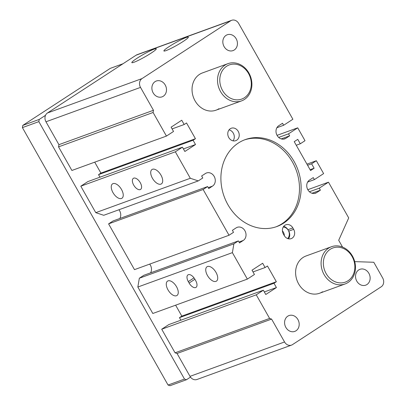 <?xml version="1.0" encoding="UTF-8"?>
<svg xmlns="http://www.w3.org/2000/svg" width="406" height="406" viewBox="0 0 406 406"><rect width="100%" height="100%" fill="white"/><g stroke="black" fill="none" stroke-linecap="round" stroke-linejoin="round"><path stroke-width="0.61" d="M244.437 97.719A18.174 15.413 -110 0 1 219.824 81.464A18.174 15.413 -110 0 1 242.352 66.777A18.174 15.413 -110 0 1 244.437 97.719M348.008 280.779A18.174 15.413 -110 0 1 323.394 264.524A18.174 15.413 -110 0 1 345.922 249.837A18.174 15.413 -110 0 1 348.008 280.779M244.422 99.445A19.823 16.813 -110 0 1 241.489 100.916A19.823 16.813 -110 0 1 218.91 88.031A19.823 16.813 -110 0 1 227.939 63.656A19.823 16.813 -110 0 1 249.781 74.75A19.823 16.813 -110 0 1 244.422 99.445M347.998 282.51A19.823 16.813 -110 0 1 345.059 283.977A19.823 16.813 -110 0 1 322.481 271.096A19.823 16.813 -110 0 1 331.509 246.716A19.823 16.813 -110 0 1 353.352 257.815A19.823 16.813 -110 0 1 347.998 282.51M190.49 377.108L186.486 379.722L184.491 379.062L38.844 121.627L39.22 119.43L45.523 115.319M39.22 119.43L22.777 125.408L22.406 127.611L168.054 385.04L170.043 385.7L186.486 379.722M168.054 385.04L184.491 379.062M22.406 127.611L38.844 121.627M22.777 125.408L110.28 68.37L123.003 63.747M284.388 235.825A6.608 5.603 70 0 0 282.409 230.862M283.246 227.015A6.608 5.603 -110 0 1 288.321 230.42A6.608 5.603 -110 0 1 287.636 238.566M233.034 140.841A6.608 5.603 70 0 0 233.836 134.335A6.608 5.603 70 0 0 229.04 129.869M275.999 226.842A46.254 39.235 70 0 0 282.028 223.726A46.254 39.235 70 0 0 294.741 166.572A46.254 39.235 70 0 0 244.387 139.928M218.941 108.717A19.823 16.813 -110 0 1 216.002 110.183A19.823 16.813 -110 0 1 194.159 99.089A19.823 16.813 -110 0 1 199.519 74.389A19.823 16.813 -110 0 1 202.452 72.923L227.939 63.656M322.511 291.777A19.823 16.813 -110 0 1 319.573 293.244A19.823 16.813 -110 0 1 297.73 282.15A19.823 16.813 -110 0 1 303.089 257.455A19.823 16.813 -110 0 1 306.022 255.988L331.509 246.716M189.115 283.038L188.308 281.607A6.608 3.431 56.9 0 1 187.988 274.872A6.608 3.431 56.9 0 1 194.885 279.216L195.692 280.642A6.608 3.431 56.9 0 1 196.012 287.377A6.608 3.431 56.9 0 1 189.115 283.038L194.91 279.262M140.268 182.68A6.608 3.431 56.9 0 1 140.588 189.409A6.608 3.431 56.9 0 1 134.102 185.75A6.608 3.431 56.9 0 1 133.371 178.335A6.608 3.431 56.9 0 1 140.268 182.68M137.071 58.246A14.043 1.441 150.5 0 1 149.444 51.217A14.043 1.441 150.5 0 1 156.285 48.796A14.043 1.441 150.5 0 1 144.769 56.957A14.043 1.441 150.5 0 1 131.843 62.625A14.043 1.441 150.5 0 1 137.071 58.246M169.135 46.583A14.043 1.441 150.5 0 1 181.507 39.555A14.043 1.441 150.5 0 1 188.348 37.139A14.043 1.441 150.5 0 1 176.833 45.299A14.043 1.441 150.5 0 1 163.907 50.963A14.043 1.441 150.5 0 1 169.135 46.583M207.456 275.507A8.592 4.461 56.9 0 1 207.04 266.752A8.592 4.461 56.9 0 1 215.469 271.512A8.592 4.461 56.9 0 1 216.423 281.145A8.592 4.461 56.9 0 1 207.456 275.507M167.993 289.854A8.592 4.461 56.9 0 1 167.576 281.104A8.592 4.461 56.9 0 1 176.006 285.865A8.592 4.461 56.9 0 1 176.96 295.497A8.592 4.461 56.9 0 1 167.993 289.854M112.969 192.601A8.592 4.461 56.9 0 1 112.558 183.852A8.592 4.461 56.9 0 1 120.983 188.612A8.592 4.461 56.9 0 1 121.937 198.245A8.592 4.461 56.9 0 1 112.969 192.601M152.433 178.254A8.592 4.461 56.9 0 1 152.017 169.5A8.592 4.461 56.9 0 1 160.446 174.26A8.592 4.461 56.9 0 1 161.4 183.893A8.592 4.461 56.9 0 1 152.433 178.254M284.2 235.51L283.393 234.079A6.608 5.603 -110 0 1 285.865 224.787A6.608 5.603 -110 0 1 292.853 227.913L293.66 229.344A6.608 5.603 -110 0 1 291.188 238.637A6.608 5.603 -110 0 1 284.2 235.51M288.458 238.809A6.608 5.603 70 0 0 288.727 231.136L287.92 229.705A6.608 5.603 70 0 0 283.657 226.406M236.739 140.182A6.608 5.603 -110 0 1 235.759 140.669A6.608 5.603 -110 0 1 228.233 136.375A6.608 5.603 -110 0 1 231.242 128.25A6.608 5.603 -110 0 1 238.525 131.945A6.608 5.603 -110 0 1 236.739 140.182M283.672 223.127A46.254 39.235 -110 0 1 276.821 226.553A46.254 39.235 -110 0 1 224.142 196.494A46.254 39.235 -110 0 1 245.204 139.618A46.254 39.235 -110 0 1 296.172 165.506A46.254 39.235 -110 0 1 283.672 223.127M163.313 96.227A8.425 7.146 -110 0 1 162.07 96.851A8.425 7.146 -110 0 1 152.473 91.375A8.425 7.146 -110 0 1 156.31 81.017A8.425 7.146 -110 0 1 165.592 85.732A8.425 7.146 -110 0 1 163.313 96.227M296.015 330.778A8.425 7.146 -110 0 1 294.771 331.397A8.425 7.146 -110 0 1 285.174 325.927A8.425 7.146 -110 0 1 289.011 315.563A8.425 7.146 -110 0 1 298.293 320.278A8.425 7.146 -110 0 1 296.015 330.778M366.968 284.53A8.425 7.146 -110 0 1 365.72 285.154A8.425 7.146 -110 0 1 356.123 279.678A8.425 7.146 -110 0 1 359.96 269.32A8.425 7.146 -110 0 1 369.242 274.035A8.425 7.146 -110 0 1 366.968 284.53M234.267 49.979A8.425 7.146 -110 0 1 233.019 50.603A8.425 7.146 -110 0 1 223.422 45.132A8.425 7.146 -110 0 1 227.258 34.769A8.425 7.146 -110 0 1 236.541 39.483A8.425 7.146 -110 0 1 234.267 49.979M296.258 145.246L300.283 143.785L305.013 140.699L297.73 127.829L288.509 133.843L289.64 135.843L285.86 138.309A7.267 6.166 -110 0 1 284.784 138.847A7.267 6.166 -110 0 1 276.77 134.782A7.267 6.166 -110 0 1 278.739 125.723L282.52 123.257L283.652 125.261L292.878 119.247L238.662 23.426A6.608 5.603 70 0 0 231.674 20.3L137.132 54.683A6.608 5.603 70 0 0 136.152 55.17L47.466 112.98A6.608 5.603 70 0 0 45.974 121.785L58.921 144.668L58.545 146.87L71.898 170.464L166.44 136.081L153.092 112.482L58.545 146.87M231.674 20.3A6.608 5.603 70 0 0 230.699 20.787L142.009 78.597A6.608 5.603 70 0 0 140.517 87.402L45.974 121.785M140.517 87.402L153.463 110.285L58.921 144.668M153.463 110.285L153.092 112.482M94.72 162.167L100.901 173.093L195.443 138.71L186.542 122.977L184.177 124.52L181.751 120.232L171.109 127.169L173.535 131.458L166.44 136.081M184.177 124.52L172.098 128.915M100.901 173.093L98.536 174.636L99.972 177.178M195.443 138.71L193.078 140.253L98.536 174.636M193.078 140.253L195.509 144.541L183.426 148.936M195.509 144.541L184.867 151.479L182.436 147.19L87.894 181.573L80.799 186.197L95.765 212.658L103.733 215.292L198.28 180.909L190.312 178.275L95.765 212.658M182.436 147.19L175.341 151.814L80.799 186.197M190.312 178.275L175.341 151.814M198.28 180.909L202.772 177.98L201.64 175.981L205.421 173.514A7.267 6.166 70 0 1 206.497 172.976A7.267 6.166 70 0 1 214.51 177.041A7.267 6.166 70 0 1 212.541 186.1L208.248 187.658M118.948 209.76A7.267 6.166 -110 0 1 119.851 218.484M207.628 186.562L113.081 220.945L108.59 223.873L134.482 269.64L229.025 235.257L203.132 189.49L207.628 186.562L208.76 188.567L212.541 186.1M203.132 189.49L108.59 223.873M229.025 235.257L233.521 232.328L232.389 230.324L236.17 227.857A7.267 6.166 70 0 1 237.246 227.319A7.267 6.166 70 0 1 245.254 231.39A7.267 6.166 70 0 1 243.29 240.443L238.997 242.006M149.697 264.108A7.267 6.166 -110 0 1 150.596 272.832M238.373 240.91L143.831 275.293L139.339 278.222L233.881 243.839L238.373 240.91L239.51 242.91L243.29 240.443M139.339 278.222L137.842 287.027L152.813 313.483L247.355 279.1L232.389 252.644L137.842 287.027M233.881 243.839L232.389 252.644M175.636 305.185L181.817 316.112L276.359 281.728L267.458 265.996L265.093 267.539L262.667 263.245L252.024 270.183L254.45 274.476L247.355 279.1M265.093 267.539L253.014 271.934M181.817 316.112L179.452 317.654L180.888 320.197M276.359 281.728L273.994 283.271L179.452 317.654M273.994 283.271L276.42 287.56L264.342 291.955M276.42 287.56L265.778 294.497L263.352 290.209L168.81 324.592L161.715 329.215L175.062 352.814L177.057 353.474L190.003 376.357A6.608 5.603 70 0 0 196.991 379.483L291.533 345.1A6.608 5.603 -110 0 1 284.545 341.974L271.599 319.091L177.057 353.474M263.352 290.209L256.257 294.832L161.715 329.215M271.599 319.091L269.609 318.431L175.062 352.814M269.609 318.431L256.257 294.832M354.722 261.631L373.794 262.266L382.691 277.998A6.608 5.603 70 0 1 381.198 286.803L292.513 344.608A6.608 5.603 -110 0 1 291.533 345.1M342.537 247.071L338.695 240.281L348.708 217.931L328.479 182.177L307.809 189.693M328.479 182.177L319.258 188.186L309.433 191.759M319.258 188.186L320.39 190.191L311.991 193.246M320.39 190.191L316.604 192.657A7.267 6.166 -110 0 1 315.528 193.195A7.267 6.166 -110 0 1 307.52 189.125A7.267 6.166 -110 0 1 309.484 180.071L313.27 177.605L314.401 179.609L307.636 182.066M306.946 164.141L316.34 160.725L323.623 173.595L314.401 179.609M316.34 160.725L311.61 163.806L307.586 165.272M311.61 163.806L314.122 168.241L310.093 169.703M314.122 168.241L310.575 170.55L294.228 141.664L297.776 139.349L300.283 143.785M297.73 127.829L277.059 135.345M288.509 133.843L278.689 137.411M289.64 135.843L281.241 138.898M283.652 125.261L276.887 127.723M188.308 281.607L194.017 277.882M292.853 227.913L287.92 229.705M293.66 229.344L288.727 231.136M142.009 78.597L47.466 112.98M284.545 341.974L190.003 376.357M316.604 192.657L314.361 193.474M285.86 138.309L283.611 139.126M230.699 20.787L136.152 55.17M241.489 100.916L216.002 110.183M345.059 283.977L319.573 293.244"/></g></svg>
